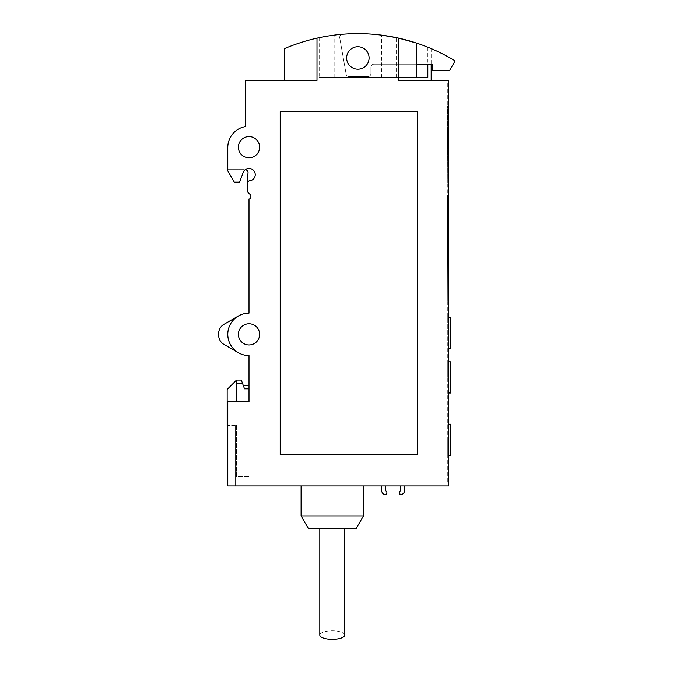 <?xml version="1.0" encoding="UTF-8"?>
<svg xmlns="http://www.w3.org/2000/svg" width="673" height="673" viewBox="0 0 673 673"><rect width="100%" height="100%" fill="white"/><g stroke="black" fill="none" stroke-linecap="round" stroke-linejoin="round"><path stroke-width="0.5" stroke-dasharray="3.37 2.52" d="M247.748 182.139L249.06 180.886A6.242 6.242 0 0 0 254.907 172.633A6.242 6.242 0 0 0 245.241 169.672A3.121 3.121 0 0 1 247.748 174.139L247.748 192.116L250.869 195.237L250.869 198.981L249.002 198.981L249.002 313.147A21.216 21.216 0 0 0 227.785 334.363A21.216 21.216 0 0 0 249.002 355.571L249.002 401.739L227.785 401.739L227.785 485.965L235.272 485.965L235.272 425.513L227.785 425.513L235.272 425.513L235.272 485.965L249.002 485.965L227.785 485.965L448.647 485.965L448.647 80.44L398.736 80.44L431.174 80.44L398.736 80.44L398.736 38.168A187.17 187.17 0 0 0 334.161 35.156A187.17 187.17 0 0 1 342.574 34.273A3.121 3.121 0 0 0 339.764 37.924L346.141 74.123A3.121 3.121 0 0 0 349.211 76.697L367.786 76.697A3.121 3.121 0 0 0 370.907 73.576L370.907 67.342A3.121 3.121 0 0 1 374.028 64.221L416.511 64.221M236.526 401.739L236.526 380.094L236.526 401.739L227.785 401.739L249.002 401.739L236.526 401.739L236.526 380.094L227.163 389.448L227.785 485.965L227.785 425.513M236.526 425.513L236.526 476.61L249.002 476.61L249.002 485.965L249.002 476.61L236.526 476.61L236.526 425.513M385.629 490.651L385.629 485.965L385.629 490.651L385.629 485.965L381.574 485.965L381.574 490.651C382.054 493.191 383.299 494.436 385.318 494.386C383.299 494.436 382.054 493.191 381.574 490.651C382.054 493.191 383.299 494.436 385.318 494.386M385.629 485.965L381.574 485.965L385.629 485.965L381.574 485.965L381.574 490.651M386.882 493.763L386.882 491.896L386.882 493.763M404.658 490.651L404.658 485.965L400.603 485.965L404.658 485.965L400.603 485.965L404.658 485.965L404.658 490.651C404.179 493.191 402.934 494.436 400.915 494.386C402.934 494.436 404.179 493.191 404.658 490.651C404.179 493.191 402.934 494.436 400.915 494.386M243.138 172.515L239.638 182.139L234.271 182.139L239.638 182.139L243.138 172.515L239.638 182.139L234.271 182.139L227.785 170.908L234.271 182.139L227.785 170.908L227.785 169.655L244.947 169.655A3.121 3.121 0 0 1 245.241 169.672A6.242 6.242 0 0 0 243.138 172.515A6.242 6.242 0 0 1 255.202 175.333A6.242 6.242 0 0 1 249.06 180.886L247.815 182.139L249.06 180.886A6.242 6.242 0 0 0 254.907 172.633A6.242 6.242 0 0 0 245.241 169.672A3.121 3.121 0 0 0 244.947 169.655L227.785 169.655L227.785 170.908L227.785 147.513A21.216 21.216 0 0 1 245.258 126.633L245.258 80.44L317 80.44L284.561 80.44L317 80.44L317 38.168C299.805 41.919 284.376 48.641 284.561 48.599C284.3 48.675 299.813 41.911 317 38.168A187.17 187.17 0 0 1 398.736 38.168C421.34 43.249 438.981 52.149 427.826 47.219A187.17 187.17 0 0 0 416.511 43.072M454.569 60.57A187.17 187.17 0 0 0 342.574 34.273A3.121 3.121 0 0 0 339.764 37.924L346.141 74.123A3.121 3.121 0 0 0 349.211 76.697L367.786 76.697A3.121 3.121 0 0 0 370.907 73.576L370.907 67.342A3.121 3.121 0 0 1 374.028 64.221L432.731 64.221L432.731 70.463L449.64 70.463L454.569 61.916L454.569 60.57M326.674 36.266L319.187 37.688L326.674 36.266M396.548 77.319L396.548 37.688L381.574 35.156L381.574 77.319L396.548 77.319L381.574 77.319M334.161 77.319L416.511 77.319L319.187 77.319L334.161 77.319L334.161 35.156M369.098 57.979A11.231 11.231 0 0 0 352.257 48.254A11.231 11.231 0 0 0 352.257 67.704A11.231 11.231 0 0 0 369.098 57.979A11.231 11.231 0 0 0 352.257 48.254A11.231 11.231 0 0 0 352.257 67.704A11.231 11.231 0 0 0 369.098 57.979A11.231 11.231 0 0 0 352.257 48.254A11.231 11.231 0 0 0 352.257 67.704A11.231 11.231 0 0 0 369.098 57.979A11.231 11.231 0 0 0 352.257 48.254A11.231 11.231 0 0 0 352.257 67.704A11.231 11.231 0 0 0 369.098 57.979A11.231 11.231 0 0 0 352.257 48.254A11.231 11.231 0 0 0 352.257 67.704A11.231 11.231 0 0 0 369.098 57.979M427.826 47.219L427.826 64.221M259.61 334.363A10.608 10.608 0 0 0 243.693 325.177A10.608 10.608 0 0 0 243.693 343.55A10.608 10.608 0 0 0 259.61 334.363M259.61 147.194A10.608 10.608 0 0 0 243.693 138.015A10.608 10.608 0 0 0 243.693 156.38A10.608 10.608 0 0 0 259.61 147.194M280.195 454.771L280.195 111.634L417.445 111.634L417.445 454.771L280.195 454.771L417.445 454.771L417.445 111.634L280.195 111.634L280.195 454.771L417.445 454.771L417.445 111.634L280.195 111.634L280.195 454.771M238.393 352.736A21.216 21.216 0 0 1 238.393 315.99L224.353 324.1C216.58 327.961 216.613 340.782 224.353 344.626L238.393 352.736A21.216 21.216 0 0 1 238.393 315.99M249.002 388.826L244.509 388.826L249.002 388.826L249.002 401.739L249.002 385.705L249.002 388.826L244.509 388.826L241.329 380.094L236.526 380.094M236.526 383.215L242.465 383.215M301.092 485.965L363.479 485.965L301.092 485.965M447.772 333.118L447.772 317.521L447.772 333.118M447.772 377.41L447.772 361.813L447.772 377.41M447.772 439.797L447.772 455.394L447.772 439.797M447.772 83.561L447.772 482.844L447.772 83.561L448.647 83.561L448.647 92.916L448.647 83.561L447.772 83.561M447.772 301.109L447.461 195.052L447.772 301.109M447.772 183.073L447.461 105.711L447.772 183.073M448.647 473.489L448.647 92.916L448.647 482.844L448.647 473.489L447.772 473.489L448.647 473.489M356.278 528.389L308.301 528.389M344.769 528.389L319.81 528.389L344.769 528.389M363.479 515.913L301.092 515.913M344.769 635.085A12.476 4.265 0 0 0 332.285 630.811A12.476 4.265 0 0 0 319.81 635.085M448.647 482.844L447.772 482.844L448.647 482.844M450.515 455.394L450.515 424.2M450.515 393.007L450.515 361.813M450.515 348.715L450.515 317.521M235.272 425.513L235.272 485.965L235.272 425.513M243.374 385.705L249.002 385.705M400.603 490.651L400.603 485.965M399.358 491.896L399.358 493.763L399.358 491.896M448.647 92.916L447.772 92.916L448.647 92.916M431.174 48.599L431.174 64.221M448.647 424.2L447.772 424.2M448.647 455.394L447.772 455.394M448.647 361.813L447.772 361.813M448.647 393.007L447.772 393.007M448.647 317.521L447.772 317.521M448.647 348.715L447.772 348.715M319.187 37.688L319.187 77.319"/><path stroke-width="1.01" d="M249.002 388.826L244.509 388.826L241.329 380.094L236.526 380.094L227.163 389.448L227.163 425.513L227.785 425.513M385.318 494.386L386.882 493.763L386.252 494.386L386.882 493.763L386.882 491.896L385.629 490.651L386.882 491.896L386.252 491.273L386.882 491.896L386.882 493.763L385.318 494.386C383.299 494.436 382.054 493.191 381.574 490.651L381.574 485.965L381.574 490.651M385.629 490.651L386.252 491.273L385.629 490.651L385.629 485.965M404.658 490.651L404.658 485.965L404.658 490.651C404.179 493.191 402.934 494.436 400.915 494.386L399.358 493.763L399.358 491.896L400.603 490.651L399.358 491.896L400.603 490.651L400.603 485.965M416.511 64.221L432.731 64.221L432.731 70.463L449.64 70.463L454.569 61.916L454.569 60.57A187.17 187.17 0 0 0 317 38.168C299.805 41.919 284.376 48.641 284.561 48.599C284.3 48.675 299.813 41.911 317 38.168L317 80.44L245.258 80.44L245.258 126.633A21.216 21.216 0 0 0 227.785 147.513L227.785 170.908L234.271 182.139L239.638 182.139L243.138 172.515A6.242 6.242 0 0 1 255.202 175.333A6.242 6.242 0 0 1 249.06 180.886L247.748 182.139L247.748 192.116L250.869 195.237L250.869 198.981L249.002 198.981L249.002 313.147A21.216 21.216 0 0 0 227.785 334.363A21.216 21.216 0 0 0 249.002 355.571L249.002 401.739L227.785 401.739L227.785 485.965L448.647 485.965L448.647 80.44L398.736 80.44L398.736 38.168L416.511 43.072L416.511 77.319L427.826 77.319L416.511 77.319M431.174 48.599L427.826 47.219M381.574 35.156L396.548 37.688M427.826 64.221L427.826 77.319M417.445 454.771L280.195 454.771L280.195 111.634L417.445 111.634L417.445 454.771M259.61 334.363A10.608 10.608 0 0 0 243.693 325.177A10.608 10.608 0 0 0 243.693 343.55A10.608 10.608 0 0 0 259.61 334.363M259.61 147.194A10.608 10.608 0 0 0 243.693 138.015A10.608 10.608 0 0 0 243.693 156.38A10.608 10.608 0 0 0 259.61 147.194M238.393 352.736L224.353 344.626C216.58 340.757 216.613 327.936 224.353 324.1L238.393 315.99M236.526 380.094L236.526 383.215L242.465 383.215M236.526 383.215L236.526 401.739M247.748 182.139L247.748 174.139A3.121 3.121 0 0 0 245.241 169.672A6.242 6.242 0 0 0 243.138 172.515M363.479 515.913L301.092 515.913L308.301 528.389L356.278 528.389L363.479 515.913L363.479 485.965M301.092 515.913L301.092 485.965M319.81 528.389L319.81 635.085A12.476 4.265 0 0 0 332.285 639.35A12.476 4.265 0 0 0 344.769 635.085L344.769 528.389M448.647 424.2L450.515 424.2L450.515 455.394L448.647 455.394M448.647 361.813L450.515 361.813L450.515 393.007L448.647 393.007M448.647 317.521L450.515 317.521L450.515 348.715L448.647 348.715M243.374 385.705L249.002 385.705M369.098 57.979A11.231 11.231 0 0 0 352.257 48.254A11.231 11.231 0 0 0 352.257 67.704A11.231 11.231 0 0 0 369.098 57.979M400.915 494.386L399.358 493.763L399.981 494.386L399.358 493.763L399.358 491.896L400.603 490.651M431.174 64.221L431.174 80.44M284.561 48.599L284.561 80.44"/></g></svg>
